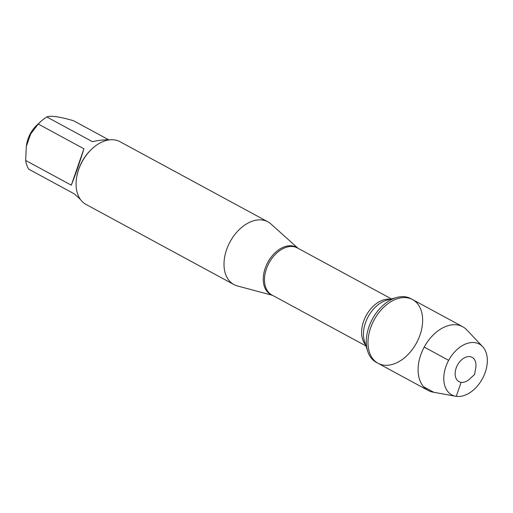 <?xml version="1.0" encoding="UTF-8"?>
<svg xmlns="http://www.w3.org/2000/svg" width="513" height="513" viewBox="0 0 513 513"><rect width="100%" height="100%" fill="white"/><g stroke="black" fill="none" stroke-linecap="round" stroke-linejoin="round"><path stroke-width="0.77" d="M410.875 298.649A36.237 24.111 118.4 0 0 396.844 297.45A36.237 24.111 118.4 0 0 367.68 351.277A36.237 24.111 118.4 0 0 376.343 362.377L378.049 363.3A36.237 24.111 -61.6 0 1 374.118 319.952A36.237 24.111 -61.6 0 1 412.574 299.573A36.237 24.111 -61.6 0 1 418.441 338.978A36.237 24.111 -61.6 0 1 383.647 365.121A36.237 24.111 -61.6 0 1 378.049 363.3A36.237 24.111 118.4 0 1 372.181 323.889A36.237 24.111 118.4 0 1 406.976 297.745A36.237 24.111 118.4 0 1 412.574 299.573L410.875 298.649M26.304 146.404L26.734 143.897A23.54 15.659 -61.6 0 1 36.917 125.101L40.681 121.613A34.243 22.777 -61.6 0 1 46.798 116.951C50.479 115.38 59.386 116.637 73.519 120.728L108.698 139.786M80.387 199.403L74.372 193.914L28.715 169.175A34.243 22.777 -61.6 0 1 25.65 160.447L26.317 146.41L30.716 133.912L38.257 124.037A34.243 22.777 -61.6 0 1 40.681 121.613M267.889 221.828L119.971 141.691A35.666 23.726 118.4 0 0 114.463 139.895A35.666 23.726 118.4 0 0 92.109 148.738L91.603 149.206A34.243 22.777 118.4 0 0 76.79 176.543L76.674 177.216A35.666 23.726 118.4 0 0 85.992 204.411L233.902 284.548A35.666 23.726 -61.6 0 1 228.131 245.765A35.666 23.726 -61.6 0 1 262.374 220.032A35.666 23.726 -61.6 0 1 267.889 221.828A35.666 23.726 -61.6 0 1 270.954 223.995L298.072 248.324M46.798 116.951L92.455 141.691C99.266 140.19 105.018 139.568 109.705 139.837M25.65 160.447L71.307 185.187C75.302 175.157 79.502 163.019 83.914 148.776L38.257 124.037M272.589 295.366L237.391 285.933A35.666 23.726 -61.6 0 1 233.902 284.548M92.109 148.738A35.666 23.726 118.4 0 0 76.674 177.216M83.914 148.776L71.307 185.187M455.717 396.26L433.081 392.163A36.237 24.111 -61.6 0 1 428.156 390.444A36.237 24.111 -61.6 0 1 422.289 351.039A36.237 24.111 -61.6 0 1 457.089 324.896A36.237 24.111 -61.6 0 1 462.681 326.717A36.237 24.111 -61.6 0 1 466.811 329.904L482.611 346.628A28.888 19.218 -61.6 0 1 482.457 378.645A28.888 19.218 -61.6 0 1 455.717 396.26A28.888 19.218 -61.6 0 1 445.977 366.34A28.888 19.218 -61.6 0 1 474.858 342.633A28.888 19.218 -61.6 0 1 482.611 346.628M470.004 356.644A13.819 9.196 -61.6 0 1 475.75 367.879L474.628 374.407L469.767 378.915A13.819 9.196 -61.6 0 1 455.134 373.618A13.819 9.196 -61.6 0 1 470.004 356.644M424.225 347.096L448.657 360.338M461.11 382.339L456.256 396.35M455.185 396.158L433.754 392.272L423.571 386.757M272.448 295.289A26.9 17.897 -61.6 0 1 265.824 266.574A26.9 17.897 -61.6 0 1 292.198 245.868A26.9 17.897 -61.6 0 1 297.938 248.254M391.445 298.912L297.399 247.959A26.753 17.795 118.4 0 0 269.011 263.002A26.753 17.795 118.4 0 0 271.916 295.001L365.955 345.954M365.589 344.832A26.753 17.795 -61.6 0 1 366.135 315.623A26.753 17.795 -61.6 0 1 390.303 299.22M396.844 297.45L386.982 300.124A27.894 18.558 118.4 0 0 364.531 341.555L367.68 351.277M462.681 326.717L412.574 299.573M428.156 390.444L378.049 363.3"/></g></svg>
